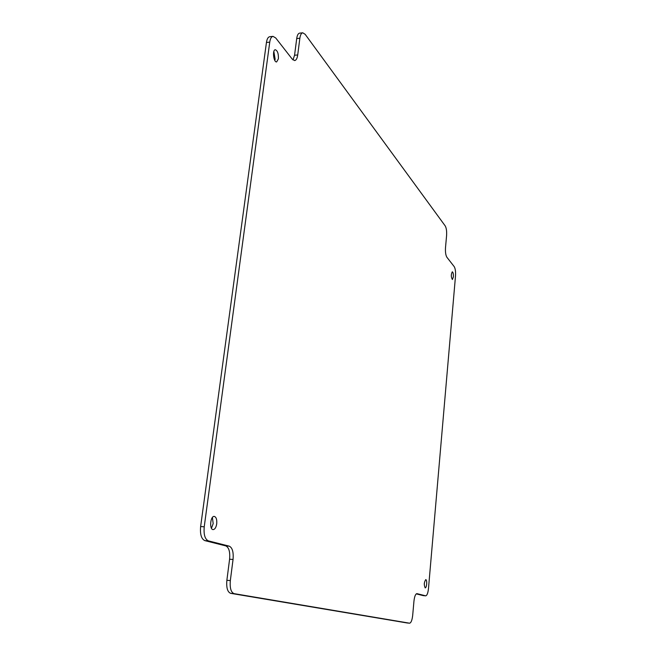 <?xml version="1.0" encoding="UTF-8"?>
<svg xmlns="http://www.w3.org/2000/svg" width="656" height="656" viewBox="0 0 656 656"><rect width="100%" height="100%" fill="white"/><g stroke="black" fill="none" stroke-linecap="round" stroke-linejoin="round"><path stroke-width="0.98" d="M407.146 622.962L409.582 623.2C411.074 622.864 412.107 620.264 412.681 615.418L413.952 601.167C414.502 596.452 415.494 593.942 416.913 593.631L425.695 595.837C427.04 595.525 427.966 593.106 428.475 588.588L455.518 275.848C455.756 271.592 455.321 268.517 454.206 266.631L446.884 257.25C445.711 255.274 445.252 252.093 445.498 247.706L446.588 235.553C446.843 231.199 446.383 227.976 445.194 225.894L305.163 34.317L302.769 32.808C301.317 33.079 300.341 34.883 299.858 38.228L297.717 54.948C297.217 58.409 296.192 60.278 294.651 60.565L292.256 59.147L275.717 37.958L273.027 36.375C271.387 36.67 270.297 38.589 269.747 42.148L266.443 42.476C266.992 38.925 268.091 37.007 269.739 36.711L273.027 36.375M453.37 276.939L452.394 279.522C450.992 276.98 450.959 274.413 452.304 271.814C453.132 272.281 453.485 273.995 453.37 276.939M292.978 59.917L294.56 55.252L297.717 54.948M299.858 38.228L296.717 38.548C297.201 35.203 298.177 33.399 299.636 33.128L302.769 32.808M273.847 51.48L275.135 59.138L274.839 60.5M278.39 58.835L276.643 61.926C273.568 62.533 272.158 49.741 275.307 49.733C277.545 50.643 278.57 53.677 278.39 58.835M296.717 38.548L294.56 55.252M423.407 595.632L425.588 595.82M424.334 583.192L424.268 584.094M426.679 584.086C426.408 586.472 425.916 587.751 425.203 587.915C423.85 585.004 424.047 582.225 425.785 579.576C426.531 579.929 426.826 581.429 426.679 584.086M416.265 593.869L423.194 595.607M208.37 540.872L204.787 540.601C201.351 538.953 199.965 534.271 200.629 526.547L204.229 526.801C203.565 534.533 204.943 539.224 208.37 540.872L229.264 546.161C232.404 547.703 233.659 552.147 233.044 559.486L230.33 580.601C229.723 588.022 230.978 592.376 234.094 593.647L230.65 593.327C227.517 592.056 226.254 587.71 226.869 580.298L230.33 580.601M233.044 559.486L229.592 559.207C230.215 551.876 228.944 547.44 225.787 545.89L229.264 546.161M212.396 517.494L213.175 523.619L211.462 528.277M216.718 523.865C216.086 527.49 214.889 529.408 213.134 529.605C209.149 529.654 210.355 515.805 214.274 516.411C216.242 517.051 217.054 519.536 216.718 523.865M229.592 559.207L226.869 580.298M204.787 540.601L225.787 545.89M407.048 622.954L230.65 593.327M200.629 526.547L266.443 42.476M204.229 526.801L269.747 42.148M409.533 623.192L234.094 593.647M423.3 595.623L425.695 595.837M407.097 622.962L409.582 623.2"/></g></svg>

